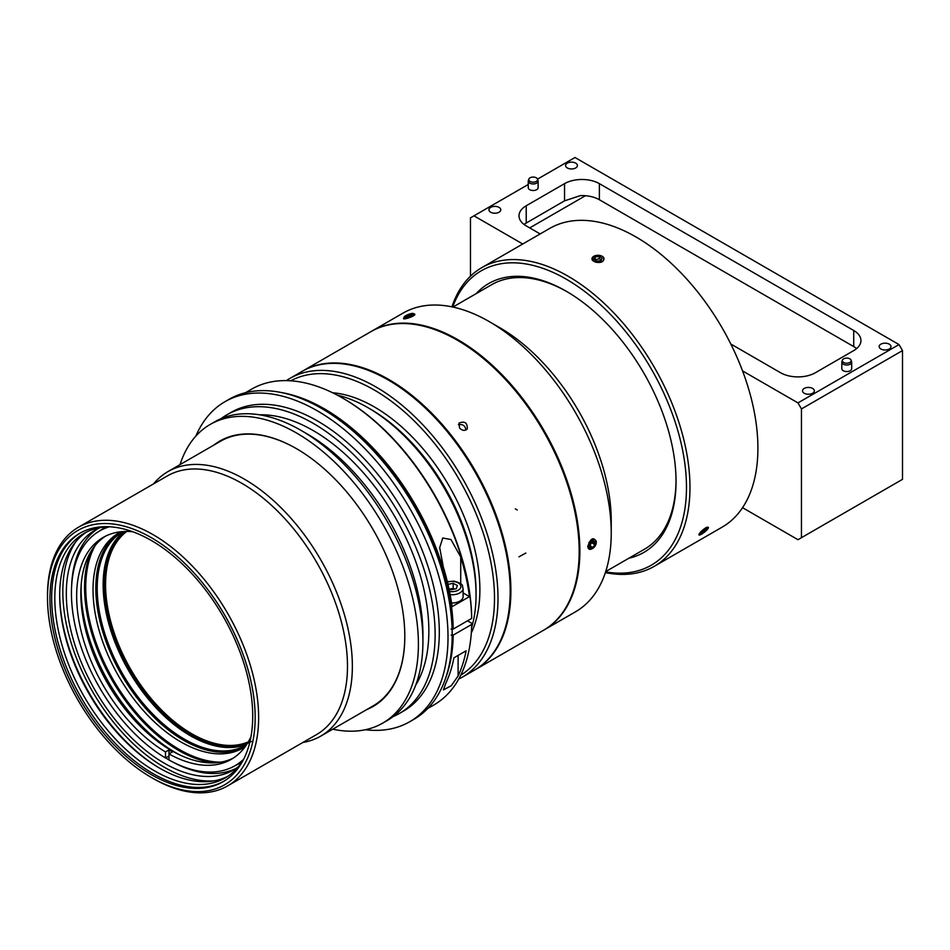 <?xml version="1.0" encoding="UTF-8"?>
<svg xmlns="http://www.w3.org/2000/svg" width="950" height="950" viewBox="0 0 950 950"><rect width="100%" height="100%" fill="white"/><g stroke="black" fill="none" stroke-linecap="round" stroke-linejoin="round"><path stroke-width="1.43" d="M529.696 227.905L585.449 195.712M523.937 224.366L564.538 200.842L580.414 195.605A24.641 14.226 180 0 1 599.379 199.737L853.717 346.584A24.641 14.226 180 0 1 856.615 348.591M880.899 344.161A5.914 3.408 0 0 0 879.166 346.584A5.914 3.408 0 0 0 885.079 349.992A5.914 3.408 0 0 0 890.993 346.584A5.914 3.408 0 0 0 887.347 343.425A5.914 3.408 0 0 0 880.899 344.161M804.246 388.419A5.914 3.408 0 0 0 802.512 390.83A5.914 3.408 0 0 0 808.426 394.25A5.914 3.408 0 0 0 814.34 390.83A5.914 3.408 0 0 0 810.694 387.683A5.914 3.408 0 0 0 804.246 388.419M490.675 207.385A5.914 3.408 0 0 0 488.941 209.796A5.914 3.408 0 0 0 494.855 213.216A5.914 3.408 0 0 0 500.769 209.796A5.914 3.408 0 0 0 497.123 206.637A5.914 3.408 0 0 0 490.675 207.385M567.328 163.127A5.914 3.408 0 0 0 565.594 165.537A5.914 3.408 0 0 0 571.508 168.958A5.914 3.408 0 0 0 577.422 165.537A5.914 3.408 0 0 0 573.776 162.391A5.914 3.408 0 0 0 567.328 163.127M579.179 551.356A172.449 99.572 -120 0 0 457.235 340.147A172.449 99.572 -120 0 0 370.999 331.598A172.449 99.572 60 0 1 386.46 325.423A172.449 99.572 60 0 1 387.303 325.221A172.449 99.572 60 0 1 545.395 434.566A172.449 99.572 60 0 1 578.621 537.593A172.449 99.572 60 0 1 578.716 538.852A172.449 99.572 60 0 1 543.459 630.301A172.449 99.572 -120 0 0 579.179 551.356L579.179 550.549A171.475 99.002 60 0 1 579.179 550.952M302.373 371.224A172.449 99.572 60 0 1 302.717 371.022A172.449 99.572 60 0 1 475.166 470.594A172.449 99.572 60 0 1 475.166 669.726A172.449 99.572 60 0 1 474.822 669.928A172.449 99.572 -120 0 0 475.166 669.726A172.449 99.572 -120 0 0 477.102 473.991A172.449 99.572 -120 0 0 302.717 371.022A172.449 99.572 -120 0 0 302.373 371.224M459.586 428.058L459.004 423.118C464.728 420.814 467.483 422.75 467.269 428.925C464.978 431.086 462.412 430.801 459.586 428.058M465.951 430.017C465.239 425.719 462.733 423.949 458.434 424.721M457.579 340.349A171.475 99.002 60 0 1 457.924 340.551A171.475 99.002 60 0 1 579.179 550.549M286.401 380.606A172.449 99.572 60 0 1 289.821 378.468L302.017 371.426A172.449 99.572 60 0 1 388.241 379.976A172.449 99.572 60 0 1 500.911 531.941A172.449 99.572 60 0 1 474.478 670.13L462.282 677.172A172.449 99.572 60 0 1 458.719 679.06M153.567 483.883A152.748 88.184 60 0 1 167.984 471.58A152.748 88.184 60 0 1 244.352 479.144A152.748 88.184 60 0 1 344.137 613.736A152.748 88.184 60 0 1 320.72 736.143A152.748 88.184 60 0 1 302.86 742.472M296.626 448.756A152.748 88.184 -120 0 0 220.424 441.299L167.984 471.58M320.72 736.143L373.172 705.862A152.748 88.184 -120 0 0 404.807 636.132M242.024 761.805A135.743 78.375 60 0 1 239.234 763.562A135.743 78.375 60 0 1 235.018 765.7A135.506 78.232 60 0 1 168.981 759.988L168.981 753.956A128.107 73.969 60 0 0 231.301 759.323A128.107 73.969 60 0 0 250.99 736.606M99.524 531.014A135.743 78.375 60 0 1 103.491 528.438A135.743 78.375 60 0 1 106.4 526.894M103.609 528.366A135.743 78.375 -120 0 0 99.762 530.872M235.268 765.569A135.743 78.375 -120 0 0 239.352 763.491M236.004 768.431A138.451 79.942 60 0 1 172.983 762.126M168.981 759.881A138.451 79.942 60 0 1 165.656 757.886M71.606 586.53A138.451 79.942 60 0 1 97.648 528.794M238.355 766.757A138.451 79.942 60 0 1 233.451 770.023A138.451 79.942 60 0 1 94.988 690.092A138.451 79.942 60 0 1 94.988 530.219A138.451 79.942 60 0 1 100.272 527.594M214.189 780.841A143.379 82.781 60 0 1 92.53 691.517A143.379 82.781 60 0 1 76 541.488M160.289 768.55A143.379 82.781 60 0 1 59.696 594.308M227.62 776.423A141.17 81.498 60 0 1 159.517 768.099A141.17 81.498 60 0 1 59.696 595.211A141.17 81.498 60 0 1 86.533 532.059M243.817 758.919A141.17 81.498 60 0 1 225.221 777.908A141.17 81.498 60 0 1 84.051 696.409A141.17 81.498 60 0 1 84.051 533.401A141.17 81.498 60 0 1 109.796 526.787M223.879 781.221A143.379 82.781 60 0 1 81.379 697.953A143.379 82.781 60 0 1 80.513 532.891M151.323 540.491A143.379 82.781 60 0 1 244.993 666.841A143.379 82.781 60 0 1 223.013 781.743A143.379 82.781 60 0 1 79.634 698.951A143.379 82.781 60 0 1 79.634 533.389A143.379 82.781 60 0 1 151.323 540.491M151.323 537.676A146.834 84.776 -120 0 0 47.5 597.621A146.834 84.776 -120 0 0 151.323 777.456A146.834 84.776 -120 0 0 255.158 717.511A146.834 84.776 -120 0 0 151.323 537.676M47.5 597.621L47.5 595.614A149.292 86.201 60 0 1 78.423 527.262A149.292 86.201 60 0 1 153.069 534.66A149.292 86.201 60 0 1 250.598 666.223A149.292 86.201 60 0 1 227.715 785.852A149.292 86.201 60 0 1 153.069 778.454L151.323 777.456M78.423 527.262L167.271 475.974A149.292 86.201 60 0 1 241.917 483.36A149.292 86.201 60 0 1 339.447 614.923A149.292 86.201 60 0 1 316.564 734.564L227.715 785.852M337.333 395.152A152.748 88.184 60 0 1 368.042 407.728L368.042 407.728A152.748 88.184 60 0 1 476.045 594.807A152.748 88.184 60 0 1 471.592 627.689M370.476 409.141L368.042 407.728L370.476 409.141A149.292 86.201 60 0 1 476.045 591.992L476.045 594.807M332.631 392.766A149.292 86.201 60 0 1 374.312 406.921A149.292 86.201 60 0 1 471.307 632.949M460.75 675.177A169.991 98.147 -120 0 0 484.963 538.508A169.991 98.147 -120 0 0 374.312 390.022A169.991 98.147 -120 0 0 290.783 380.796M289.821 378.468A172.449 99.572 60 0 1 376.046 387.006A172.449 99.572 60 0 1 488.716 538.982A172.449 99.572 60 0 1 462.282 677.172M567.162 291.769A152.748 88.184 -120 0 0 491.649 284.703L452.948 307.052M605.684 571.615L644.397 549.266A152.748 88.184 -120 0 0 676.032 480.344M242.369 761.283A135.506 78.232 60 0 1 239.174 763.301L234.994 765.724A135.506 78.232 60 0 0 243.604 759.288M165.49 757.981L168.981 755.962L168.981 749.93L165.49 751.949L165.49 757.981A135.506 78.232 60 0 1 78.399 638.483A135.506 78.232 60 0 1 99.501 531.026L103.681 528.616A135.506 78.232 60 0 1 107.029 526.858M168.981 749.93A128.107 73.969 -120 0 0 172.461 751.949L168.981 753.956M165.49 751.949A128.107 73.969 60 0 1 83.22 638.958A128.107 73.969 60 0 1 103.194 537.427A128.107 73.969 60 0 1 132.703 531.739M233.356 758.053A128.107 73.969 60 0 1 171.428 750.559A128.107 73.969 60 0 1 80.845 593.655A128.107 73.969 60 0 1 105.319 536.275M99.501 531.026A135.506 78.232 60 0 1 109.369 526.787M245.231 746.629A124.165 71.689 60 0 1 242.915 748.066A124.165 71.689 60 0 1 118.75 676.376A124.165 71.689 60 0 1 118.75 532.997A124.165 71.689 60 0 1 121.149 531.715M244.292 747.234A124.165 71.689 60 0 1 183.623 740.299A124.165 71.689 60 0 1 102.885 632.154A124.165 71.689 60 0 1 120.163 532.214M247.344 743.482A122.692 70.834 60 0 1 128.891 670.51A122.692 70.834 60 0 1 124.925 531.454M251.334 741.451C219.023 760.047 161.643 726.144 130.079 669.833C99.334 617.868 96.211 555.489 123.357 533.045M246.43 744.883A123.179 71.119 60 0 1 245.908 745.192A123.179 71.119 60 0 1 184.312 739.1A123.179 71.119 60 0 1 103.847 630.551A123.179 71.119 60 0 1 122.728 531.834A123.179 71.119 60 0 1 123.263 531.537M246.881 744.206A123.179 71.119 60 0 1 128.654 670.653A123.179 71.119 60 0 1 124.07 531.489M248.306 741.867A121.778 70.312 60 0 1 156.049 704.223A121.778 70.312 60 0 1 105.569 584.547A121.778 70.312 60 0 1 126.801 531.43M213.94 445.039A153.235 88.469 60 0 1 296.447 448.661A153.235 88.469 60 0 1 296.459 448.661A153.235 88.469 60 0 1 404.807 636.334A153.235 88.469 60 0 1 366.688 709.602M448.958 588.786L450.846 589.76L456.261 588.739L457.425 585.521L453.186 583.336L447.961 584.321M451.535 603.001A11.091 6.401 0 0 0 463.101 596.612L463.101 588.359A11.091 6.401 180 0 1 450.134 594.664M449.492 589.059L453.186 588.359L454.539 589.059M453.186 583.336L453.186 588.359M452.058 606.682L469.478 596.624A182.305 105.26 -120 0 0 460.726 556.997L450.953 539.529L442.747 538.009L439.696 547.651L443.306 567.055A182.305 105.26 60 0 1 452.058 606.682M463.101 592.954L469.478 596.624M180.049 464.609A172.449 99.572 60 0 1 210.223 424.424A172.449 99.572 60 0 1 382.684 523.996A172.449 99.572 60 0 1 382.684 723.128A172.449 99.572 60 0 1 332.797 729.172M210.223 424.424L214.759 421.812A172.449 99.572 60 0 1 300.984 430.35A172.449 99.572 60 0 1 422.928 641.559A172.449 99.572 60 0 1 387.208 720.516L382.684 723.128M300.984 430.35L307.254 433.972A163.59 94.442 60 0 1 422.928 634.327L422.928 641.559M259.576 414.817A163.59 94.442 60 0 1 394.974 516.895A163.59 94.442 60 0 1 415.684 685.188M221.065 418.665A172.449 99.572 60 0 1 226.955 414.77A172.449 99.572 60 0 1 399.404 514.342A172.449 99.572 60 0 1 399.404 713.474A172.449 99.572 60 0 1 393.086 716.621M226.955 414.77L231.135 412.359A172.449 99.572 60 0 1 403.584 511.919A172.449 99.572 60 0 1 403.584 711.051L399.404 713.474M195.842 436.133A184.775 106.685 60 0 1 224.972 401.684A184.775 106.685 60 0 1 409.747 508.369A184.775 106.685 60 0 1 409.747 721.727A184.775 106.685 60 0 1 365.346 729.731M224.972 401.684L229.152 399.273A184.775 106.685 60 0 1 321.539 408.429A184.775 106.685 60 0 1 452.188 634.731A184.775 106.685 60 0 1 413.927 719.316L409.747 721.727M321.539 408.429L323.285 409.438A182.305 105.26 60 0 1 452.188 632.712L452.188 634.731M453.91 657.839L466.106 650.797A182.305 105.26 60 0 1 458.114 675.937L451.298 685.71L443.389 689.926L445.918 682.979A182.305 105.26 -120 0 0 453.91 657.839M245.421 392.73L251.643 389.144A182.305 105.26 60 0 1 342.796 398.169A182.305 105.26 60 0 1 471.675 618.414L453.209 629.078L451.119 629.078M451.119 635.111L453.209 635.111L471.675 624.447A182.305 105.26 60 0 1 433.948 704.912L427.726 708.498M453.209 635.111A182.305 105.26 60 0 1 445.799 677.647M281.176 392.504A182.305 105.26 60 0 1 453.209 629.078M471.675 624.447L471.675 623.248L467.495 620.825M342.796 398.169L343.841 398.774A180.833 104.405 60 0 1 471.675 617.215L471.675 618.414M594.985 544.718L592.658 547.438L590.472 547.046L590.615 543.946L592.942 541.239L595.128 541.631L594.985 544.718L591.624 542.783M592.658 547.438L590.508 546.191M596.279 541.476C593.394 536.667 590.579 538.294 587.848 546.345C588.062 549.195 589.439 550.014 592.004 548.815L592.8 548.364A4.928 2.85 120 0 0 595.258 545.763A4.928 2.85 120 0 0 595.721 544.849A4.928 2.85 120 0 0 596.279 542.319A4.928 2.85 120 0 0 592.8 540.312A4.928 2.85 120 0 0 589.321 546.345A4.928 2.85 120 0 0 592.8 548.364M410.091 314.165L412.217 314.046L410.899 315.293L405.353 316.789L410.091 314.165L410.59 315.424M406.671 315.531L407.111 316.694M404.213 316.944A4.928 1.045 -21.2 0 0 408.785 316.528A4.928 1.045 -21.2 0 0 413.345 313.583A4.928 1.045 -21.2 0 0 413.191 313.464A4.928 1.045 -21.2 0 0 409.414 314.082A4.928 1.045 -21.2 0 0 404.213 316.944L403.596 318.274C402.183 320.732 417.442 315.269 414.521 314.022M579.868 550.952A172.449 99.572 -120 0 0 504.593 377.399A172.449 99.572 -120 0 0 371.699 331.194A172.449 99.572 -120 0 0 371.355 331.396A172.449 99.572 -120 0 1 371.699 331.194L403.061 313.096A172.449 99.572 60 0 1 439.066 305.14A172.449 99.572 60 0 1 589.594 440.277A172.449 99.572 60 0 1 575.51 611.8A172.449 99.572 -120 0 0 611.23 532.843A172.449 99.572 -120 0 0 489.286 321.634A172.449 99.572 -120 0 0 403.061 313.096L371.699 331.194A172.449 99.572 -120 0 1 407.716 323.238A172.449 99.572 -120 0 1 451.986 336.478A172.449 99.572 -120 0 1 453.019 337.024A172.449 99.572 -120 0 1 461.403 341.81A172.449 99.572 -120 0 1 462.448 342.451A172.449 99.572 -120 0 1 475.119 351.072A172.449 99.572 -120 0 1 476.152 351.844A172.449 99.572 -120 0 1 493.003 365.94A172.449 99.572 -120 0 1 494 366.866A172.449 99.572 -120 0 1 518.32 393.086A172.449 99.572 -120 0 1 519.222 394.214A172.449 99.572 -120 0 1 547.034 435.86A172.449 99.572 -120 0 1 547.746 437.154A172.449 99.572 -120 0 1 566.117 478.052A172.449 99.572 -120 0 1 566.592 479.394A172.449 99.572 -120 0 1 566.378 607.537A172.449 99.572 -120 0 1 565.903 608.332A172.449 99.572 -120 0 1 561.747 614.341A172.449 99.572 -120 0 1 561.201 615.054A172.449 99.572 -120 0 1 553.886 622.844A172.449 99.572 -120 0 1 553.232 623.414A172.449 99.572 -120 0 1 544.16 629.898A172.449 99.572 -120 0 0 579.868 550.952M543.804 630.099A172.449 99.572 -120 0 0 544.16 629.898L575.51 611.8L544.16 629.898A172.449 99.572 -120 0 1 543.804 630.099M611.23 532.843L611.23 520.778A157.676 91.034 -120 0 0 499.736 327.667L489.286 321.634M528.829 179.134L528.342 180.583A4.928 2.85 -0 0 0 528.259 181.129A4.928 2.85 -0 0 0 530.729 183.588A4.928 2.85 -0 0 0 535.669 183.576A4.928 2.85 -0 0 0 538.116 181.129A4.928 2.85 -0 0 0 538.021 180.583L537.534 179.134A4.429 2.565 -0 0 0 533.188 177.068A4.429 2.565 -0 0 0 528.829 179.134A4.429 2.565 -0 0 0 530.622 181.711A4.429 2.565 -0 0 0 535.42 181.83A4.429 2.565 -0 0 0 537.534 179.134L574.999 157.498L899.021 344.565L902.5 350.598L801.456 408.939L797.976 402.907L899.021 344.565M528.259 181.129L528.259 187.672A4.928 2.85 0 0 0 530.729 190.131A4.928 2.85 0 0 0 535.669 190.131A4.928 2.85 0 0 0 538.116 187.672L538.116 181.129M603.559 257.462A6.021 3.479 -0 0 0 593.726 256.322A6.021 3.479 -0 0 0 592.099 259.493A6.021 3.479 -0 0 0 599.747 262.105A6.021 3.479 -0 0 0 603.559 257.462M593.56 256.417L592.289 260.229L595.662 262.176C601.659 263.138 604.331 261.594 603.689 257.545L602.478 256.464M596.659 261.119L593.809 259.279L595.139 256.939L599.319 256.441L602.169 258.269L600.839 260.609L596.659 261.119M594.759 259.896L599.319 258.673L601.231 259.908M595.139 256.939L595.139 259.219M599.319 256.441L599.319 258.673M706.776 530.064A6.021 1.271 141.2 0 0 708.427 527.689A6.021 1.271 141.2 0 0 706.147 527.927A6.021 1.271 141.2 0 0 701.266 531.549A6.021 1.271 141.2 0 0 699.259 535.052A6.021 1.271 141.2 0 0 706.776 530.064M708.427 527.594L708.439 527.535C707.465 526.442 704.781 527.998 700.411 532.166L699.153 535.028M700.293 533.674L705.339 528.913L707.038 528.628L705.375 530.872L700.293 533.674M705.375 530.872L704.377 529.637M701.991 533.389L701.231 532.428M841.831 362.164L841.831 368.707A4.928 2.85 0 0 0 843.327 370.749A4.928 2.85 0 0 0 848.682 371.331A4.928 2.85 0 0 0 851.687 368.707L851.687 362.164A4.928 2.85 180 0 1 848.682 364.776A4.928 2.85 180 0 1 843.327 364.206A4.928 2.85 180 0 1 841.831 362.164A4.928 2.85 180 0 1 841.914 361.617L842.401 360.181A4.429 2.565 180 0 1 846.759 358.103A4.429 2.565 180 0 1 851.105 360.181A4.429 2.565 180 0 1 848.861 362.912A4.429 2.565 180 0 1 843.671 362.496A4.429 2.565 180 0 1 842.401 360.181M851.105 360.181L851.592 361.617A4.928 2.85 180 0 1 851.687 362.164M528.259 184.478L470.476 217.847L470.476 276.177M451.939 306.838A172.449 99.572 60 0 1 481.804 267.639A172.449 99.572 60 0 1 568.029 276.177A172.449 99.572 60 0 1 680.687 428.141A172.449 99.572 60 0 1 654.253 566.331L722.19 527.107A172.449 99.572 -120 0 0 742.556 507.692L797.976 539.695L902.5 479.346L902.5 350.598M476.14 293.657A155.206 89.609 60 0 1 566.283 291.258L566.283 291.258A155.206 89.609 60 0 1 676.032 481.353A155.206 89.609 60 0 1 628.888 558.22M605.613 571.852A169.991 98.147 -120 0 0 684.819 463.398A169.991 98.147 -120 0 0 566.283 279.193A169.991 98.147 -120 0 0 452.699 307.004M654.253 566.331A172.449 99.572 60 0 1 605.364 572.589M742.556 507.692A172.449 99.572 -120 0 0 742.556 370.904A172.449 99.572 -120 0 0 635.966 236.954A172.449 99.572 -120 0 0 549.741 228.404L481.804 267.639M522.737 243.996L473.955 215.828M797.976 402.907L742.556 370.904M599.379 199.737L599.379 183.647L853.717 330.493L853.717 346.584M730.811 344.007L780.556 372.733A24.641 14.226 0 0 0 815.397 372.733L853.717 350.598A24.641 14.226 -0 0 0 860.938 340.551A24.641 14.226 -0 0 0 853.717 330.493M540.158 233.938L526.217 225.886A24.641 14.226 0 0 1 518.997 215.828A24.641 14.226 0 0 1 526.217 205.77L564.538 183.647L564.538 200.842M599.379 183.647A24.641 14.226 -0 0 0 564.538 183.647M801.456 537.676L801.456 408.939M587.706 546.487L592.942 548.281M596.268 542.783L588.857 542.462M404.843 318.867L412.668 316.314L414.069 313.832M220.614 762.197A132.311 76.392 60 0 1 113.133 679.606A132.311 76.392 60 0 1 95.356 545.241M213.904 762.874A133.036 76.808 60 0 1 112.1 680.212A133.036 76.808 60 0 1 91.414 550.715M180.108 755.084A133.036 76.808 60 0 1 81.261 583.882M173.054 751.486A132.751 76.641 60 0 1 80.857 591.791M449.516 591.458A8.871 5.118 0 0 0 460.619 587.801A8.871 5.118 0 0 0 453.839 581.543A8.871 5.118 0 0 0 447.45 582.16M460.726 583.739L460.726 556.997M458.114 675.937L458.114 655.417M526.217 222.965L526.217 205.77M517.227 509.996L515.339 508.844M525.825 553.066L518.949 556.831M475.166 669.726L543.459 630.301L475.166 669.726M302.717 371.022L370.999 331.598L302.717 371.022M457.924 340.551L457.235 340.147M463.101 588.359C461.534 585.782 465.405 584.487 454.1 581.151L447.331 581.685M439.696 547.651L439.696 548.293M596.279 542.319L596.279 541.429M413.191 313.464L414.532 314.022"/></g></svg>
